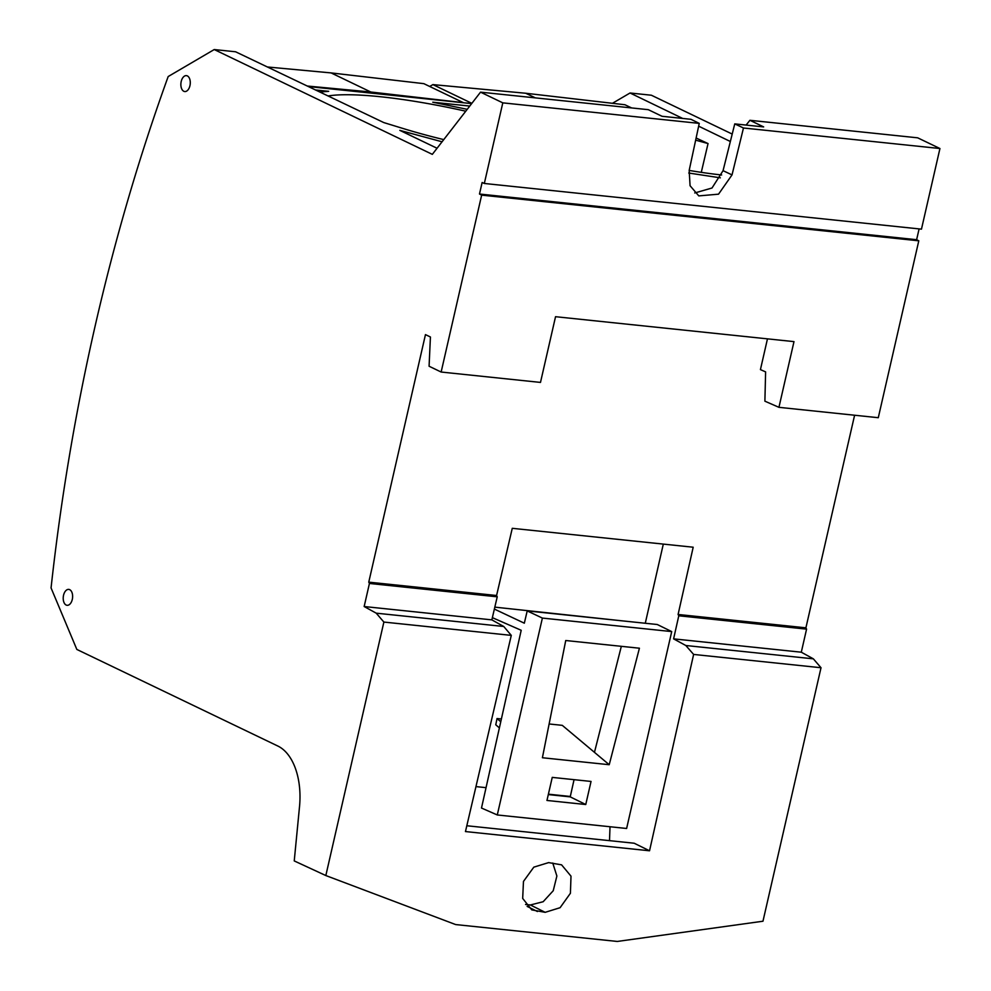 <?xml version="1.0" encoding="UTF-8"?>
<svg xmlns="http://www.w3.org/2000/svg" width="991" height="991" viewBox="0 0 991 991"><rect width="100%" height="100%" fill="white"/><g stroke="black" fill="none" stroke-linecap="round" stroke-linejoin="round"><path stroke-width="1.49" d="M919.103 228.896L916.625 239.698L479.483 194.025L481.651 195.14L441.144 372.034L429.078 366.236L430.428 337.002L425.461 334.611L368.763 582.151L369.432 583.464L364.155 606.529L376.221 613.169L383.876 622.063L325.828 875.548L294.24 860.919L299.517 806.624A60.005 34.97 -84 0 0 298.923 782.444A60.005 34.97 -84 0 0 297.895 777.018A60.005 34.97 -84 0 0 277.864 746.05L76.84 649.439L51.061 587.936A1360.185 792.726 -84 0 1 168.185 76.542L214.229 49.55L432.324 154.361L480.536 92.151L502.796 102.853L484.326 183.471L921.469 229.144L939.939 148.526L743.473 128L734.752 123.887L763.665 126.91L749.914 120.295L917.678 137.823L939.939 148.526M415.96 97.787L370.795 92.002L307.284 86.031L370.795 92.002L463.379 102.655L423.838 83.653L331.093 72.913L267.397 66.979M471.704 103.535L464.172 102.829M69.68 589.657A8.002 4.658 -84 0 0 68.8 589.397A8.002 4.658 -84 0 0 63.399 596A8.002 4.658 -84 0 0 66.149 605.03A8.002 4.658 -84 0 0 67.14 605.303A8.002 4.658 -84 0 0 72.454 598.589A8.002 4.658 -84 0 0 69.68 589.657M732.2 134.07L651.372 95.223L630.041 92.993L682.675 118.437M916.625 239.698L918.793 240.813L878.286 417.707L778.938 407.326L793.989 341.622L555.542 316.699L540.491 382.415L441.144 372.034M368.763 582.151L496.578 595.504L512.273 528.314L693.192 547.218L678.092 614.47L678.785 615.783L806.575 629.136L805.906 627.823L854.601 415.229M806.575 629.136L801.298 652.202L813.363 658.842L821.019 667.736L762.971 921.221L617.282 941.45L455.649 924.566L325.828 875.548M570.308 796.467L548.395 794.175M486.048 787.659L475.965 786.606M609.502 840.653L610.022 826.742M479.483 194.025L482.134 182.493L484.326 183.471M187.336 75.898A8.002 4.658 -84 0 0 186.469 75.638A8.002 4.658 -84 0 0 181.056 82.241A8.002 4.658 -84 0 0 183.818 91.283A8.002 4.658 -84 0 0 184.809 91.556A8.002 4.658 -84 0 0 190.111 84.842A8.002 4.658 -84 0 0 187.336 75.898M214.229 49.55L235.573 51.78L383.777 122.574L403.015 128.483A128.446 21.331 12.9 0 0 443.745 139.607M372.17 92.659L308.288 86.514M463.615 102.767L370.795 92.002L331.093 72.913M696.116 138.022L708.045 143.559L701.281 172.347M698.655 126.167L730.355 141.502M612.438 103.299L630.041 92.993M442.06 141.787L399.831 130.366L437.056 148.254M720.346 177.823L688.745 173.029M694.741 192.972L712.009 188.005L723.058 170.675L732.027 174.899L718.537 194.174L698.791 195.896L690.07 185.726L689.179 170.427A128.446 21.331 12.9 0 0 721.659 174.973M746.112 125.077L749.914 120.295M732.027 174.899L743.473 128M689.179 170.427L699.25 123.379L502.796 102.853M918.793 240.813L481.651 195.14M767.468 338.848L760.431 369.606L765.609 371.885L764.891 401.182L778.938 407.326M678.092 614.47L805.906 627.823M678.785 615.783L673.595 638.861L801.298 652.202M673.595 638.861L685.822 645.513L813.363 658.842M685.822 645.513L693.626 654.432L821.019 667.736M383.876 622.063L511.282 635.38L465.46 831.56L649.539 850.786L693.626 654.432M548.618 862.604L533.802 867.162L523.471 881.42L522.678 898.416L531.783 909.899L545.174 912.327L560.101 907.694L570.42 893.25L571.002 876.155L561.587 864.846L548.618 862.604M496.578 595.504L497.234 596.817L491.846 619.87L503.75 626.485L511.282 635.38M663.313 544.096L645.277 623.252M649.539 850.786L634.19 843.23L466.823 825.751M494.819 607.136L621.84 620.812M500.765 721.758L497.036 718.537L501.384 718.983M549.125 723.975L562.281 725.35L609.217 764.718L542.399 757.743L565.737 640.52L639.418 648.213L609.217 764.718M497.036 718.537L495.773 724.78L499.39 727.914M699.25 123.379L690.962 119.304L662.05 116.294L648.3 109.679L480.536 92.151M376.221 613.169L503.75 626.485M364.155 606.529L491.846 619.87M369.432 583.464L497.234 596.817M465.77 111.203A153.543 25.493 12.9 0 0 380.866 96.784A153.543 25.493 12.9 0 0 328.071 95.966M471.654 103.609L308.362 86.551M319.845 92.039L328.702 91.333L315.485 89.958M695.657 140.165L708.045 143.559M469.746 106.074L432.757 102.209L467.219 109.32M723.058 170.675L734.752 123.887M552.755 863.037L556.88 876.019L553.238 890.723L543.167 901.723L530.383 904.969L545.174 912.327M525.54 904.461L530.383 904.969M671.712 631.589L657.293 624.516L527.2 610.914L542.387 618.074L671.712 631.589L626.622 828.476L497.284 814.961L542.387 618.074M497.284 814.961L481.49 808.037L521.204 630.288L492.366 617.653M494.373 609.081L524.326 623.19L527.2 610.914M546.958 800.455L552.247 777.39L591.045 781.441L585.755 804.519L546.958 800.455M621.332 646.33L594.464 752.342M548.308 794.571L570.221 796.863L574.062 779.669M585.755 804.519L570.221 796.863M429.71 86.477L432.894 84.607L525.738 93.253L624.949 104.749L631.589 107.932M535.363 97.886L525.738 93.253M471.865 103.337L432.894 84.607M527.113 906.393L537.419 911.522"/></g></svg>
